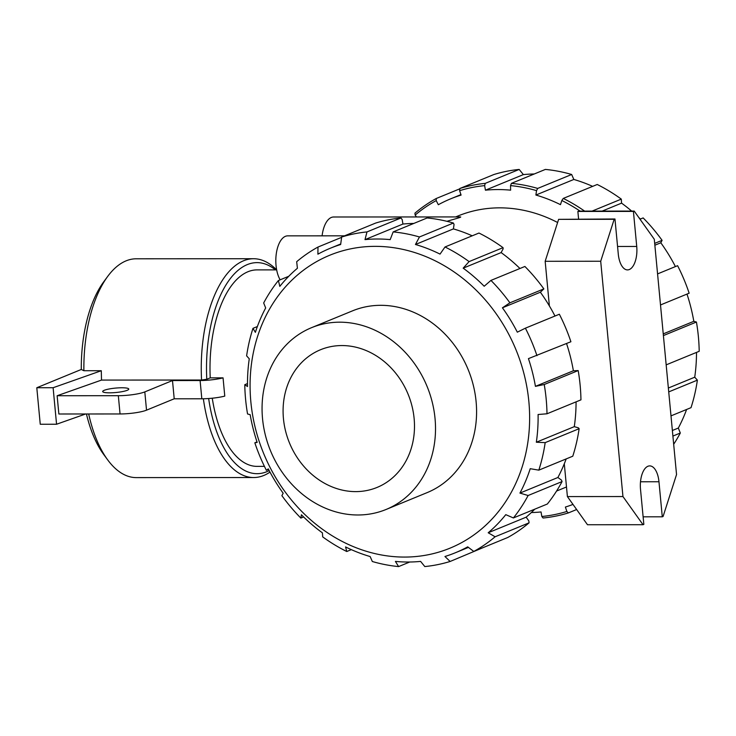 <?xml version="1.0" encoding="UTF-8"?>
<svg xmlns="http://www.w3.org/2000/svg" width="736" height="736" viewBox="0 0 736 736"><rect width="100%" height="100%" fill="white"/><g stroke="black" fill="none" stroke-linecap="round" stroke-linejoin="round"><path stroke-width="1.1" d="M276.607 269.873A109.406 52.376 90 0 0 253.552 258.722L136.16 258.796A109.406 52.376 90 0 0 107.622 276.506A109.406 52.376 90 0 0 83.876 370.732L81.282 369.472L36.8 387.734L53.112 387.725L101.292 370.723L101.504 380.08L57.132 395.738L58.862 414L120.051 413.963A19.651 3.321 -5.4 0 0 146.528 410.164L174.211 398.792L201.82 398.783A19.651 3.321 -5.4 0 0 224.774 396.106L223.054 377.853L210.229 377.862A98.247 47.03 90 0 1 256.965 269.891L276.662 269.873M121.882 387.771A13.101 2.217 -5.4 0 0 102.69 391.534A13.101 2.217 -5.4 0 0 115.938 392.509A13.101 2.217 -5.4 0 0 128.772 389.068A13.101 2.217 -5.4 0 0 121.882 387.771M212.262 398.213A98.247 47.03 90 0 0 257.085 466.376L264.426 466.366M247.48 383.585L244.784 384.698L247.508 386.529A164.597 141.809 67.7 0 1 249.265 358.8L246.615 355.856A171.184 147.485 67.7 0 1 252.972 328.339L257.379 326.536M257.002 441.913L254.831 442.805L257.168 442.4A164.597 141.809 67.7 0 1 250.166 414.681L247.554 413.972A171.184 147.485 67.7 0 1 244.784 384.698M268.576 469.421L266.386 470.313A171.184 147.485 67.7 0 1 254.831 442.805M266.386 470.313L268.281 468.85A164.597 141.809 67.7 0 0 283.176 493.221L281.888 495.659A171.184 147.485 67.7 0 0 300.849 518.08L301.41 514.777A164.597 141.809 67.7 0 0 322.414 532.864L322.69 536.884A171.184 147.485 67.7 0 0 346.766 551.512L345.561 546.931A164.597 141.809 67.7 0 0 370.144 556.545L372.333 561.513A171.184 147.485 67.7 0 0 398.608 566.582L395.416 561.412A164.597 141.809 67.7 0 0 420.606 561.402L424.81 566.564A171.184 147.485 67.7 0 0 450.128 561.467L444.949 556.499A164.597 141.809 67.7 0 0 455.317 552.773L468.427 547.391M303.6 516.948L300.849 518.08M351.33 549.636L346.766 551.512M409.75 562.01L398.608 566.582M484.132 547.198L450.128 561.467M529.055 522.845L495.107 536.783L488.198 532.763L526.148 517.178L528.844 520.932L529.055 522.845A171.184 147.485 -112.3 0 1 507.757 537.492L473.8 551.439L467.71 546.848A164.597 141.809 67.7 0 1 455.317 552.773M495.107 536.783A171.184 147.485 67.7 0 1 473.8 551.439M526.148 517.178A164.597 141.809 -112.3 0 0 534.778 509.174M562.065 481.574L528.117 495.512L519.938 493.083L557.888 477.498L561.485 480.12L562.065 481.574A171.184 147.485 -112.3 0 1 547.345 504.013L513.397 517.951L505.779 514.657A164.597 141.809 67.7 0 1 488.198 532.763M528.117 495.512A171.184 147.485 67.7 0 1 513.397 517.951M557.888 477.498A164.597 141.809 -112.3 0 0 566.177 458.914M579.131 428.692L545.174 442.63L536.342 442.226L574.292 426.65L578.358 427.828L579.131 428.692A171.184 147.485 -112.3 0 1 572.774 456.21L538.816 470.148L530.224 468.694A164.597 141.809 67.7 0 1 519.938 493.083M545.174 442.63A171.184 147.485 67.7 0 1 538.816 470.148M574.292 426.65A164.597 141.809 -112.3 0 0 576.067 401.856M578.183 370.576L544.226 384.514L535.431 386.354L573.381 370.769L578.183 370.576A171.184 147.485 -112.3 0 1 580.952 399.85L546.995 413.788L538.09 414.506A164.597 141.809 67.7 0 1 536.342 442.226M544.226 384.514A171.184 147.485 67.7 0 1 546.186 399.151A171.184 147.485 67.7 0 1 546.995 413.788M573.381 370.769A164.597 141.809 -112.3 0 0 566.545 343.528M536.958 355.681A171.184 147.485 67.7 0 0 525.394 328.173L559.351 314.235A171.184 147.485 -112.3 0 1 570.906 341.743L528.439 358.625A164.597 141.809 67.7 0 1 535.431 386.354M525.394 328.173L517.325 332.175A164.597 141.809 67.7 0 0 502.421 307.804L509.901 302.827L543.858 288.889L540.371 292.22L502.421 307.804M554.981 316.029A164.597 141.809 -112.3 0 0 540.371 292.22M543.858 288.889A171.184 147.485 -112.3 0 0 524.897 266.469L490.94 280.407A171.184 147.485 67.7 0 1 509.901 302.827M490.94 280.407L484.187 286.249A164.597 141.809 67.7 0 0 463.183 268.162L469.09 261.602L503.047 247.664L503.13 248.832L501.133 252.586L463.183 268.162M519.956 268.493A164.597 141.809 -112.3 0 0 501.133 252.586M503.047 247.664A171.184 147.485 -112.3 0 0 478.97 233.036L445.022 246.974A171.184 147.485 67.7 0 1 469.09 261.602M445.022 246.974L440.036 254.104A164.597 141.809 67.7 0 0 415.454 244.49L419.456 236.974L453.413 223.036L454.048 224.489L453.404 228.905L415.454 244.49M472.218 235.805A164.597 141.809 -112.3 0 0 453.404 228.905M453.413 223.036A171.184 147.485 -112.3 0 0 427.128 217.966L393.171 231.904A171.184 147.485 67.7 0 1 419.456 236.974M534.244 173.99A164.597 141.809 -112.3 0 0 523.379 174.598L519.174 169.436A171.184 147.485 -112.3 0 0 493.856 174.533L459.908 188.471A171.184 147.485 67.7 0 1 485.226 183.374L484.647 185.628L485.429 190.182A164.597 141.809 67.7 0 1 510.628 190.164L510.545 185.61A169.262 145.829 67.7 0 1 536.535 190.624L537.703 188.425A171.184 147.485 67.7 0 0 511.419 183.356L510.545 185.61M592.655 186.364A164.597 141.809 -112.3 0 0 573.841 179.455L571.66 174.487A171.184 147.485 -112.3 0 0 545.376 169.418L511.419 183.356M631.663 211.085A164.597 141.809 -112.3 0 0 621.57 203.136L621.294 199.116A171.184 147.485 -112.3 0 0 597.218 184.488L563.27 198.426A171.184 147.485 67.7 0 1 584.623 211.112M640.394 219.052A164.597 141.809 -112.3 0 0 638.784 217.506M675.418 266.579A164.597 141.809 -112.3 0 0 660.808 242.779L662.096 240.341A171.184 147.485 -112.3 0 0 643.144 217.92L639.998 219.208M660.514 304.952L689.154 293.195A171.184 147.485 -112.3 0 0 677.598 265.687L657.579 273.902M666.172 364.863L699.2 351.302A171.184 147.485 -112.3 0 0 696.431 322.028L693.818 321.319A164.597 141.809 -112.3 0 0 686.982 294.087M670.993 415.877L691.021 407.661A171.184 147.485 -112.3 0 0 697.378 380.144L694.729 377.2A164.597 141.809 -112.3 0 0 696.504 352.415M673.679 444.277A171.184 147.485 -112.3 0 0 680.312 433.026L678.325 428.048A164.597 141.809 -112.3 0 0 686.614 409.464M455.658 216.927L457.801 216.053A145.958 125.746 67.7 0 1 557.612 222.502M576.638 509.524L568.376 512.918L566.867 511.465A169.262 145.829 67.7 0 1 541.825 516.506L541.043 511.952A164.597 141.809 67.7 0 1 531.337 512.541M566.867 511.465L565.386 507.049A164.597 141.809 67.7 0 0 572.994 504.418M563.27 198.426L561.816 200.505A169.262 145.829 67.7 0 1 580.106 211.122M561.816 200.505L560.473 204.654A164.597 141.809 67.7 0 0 535.891 195.04L536.535 190.624M459.908 188.471L459.614 190.67A169.262 145.829 67.7 0 1 484.647 185.628M459.614 190.67L461.086 195.086A164.597 141.809 67.7 0 0 450.726 198.803L460.929 194.617M436.209 200.588L436.236 198.508A171.184 147.485 67.7 0 0 414.929 213.155L415.141 215.068A169.262 145.829 67.7 0 1 436.209 200.588L438.325 204.728A164.597 141.809 67.7 0 1 450.726 198.803M415.141 215.068L416.502 216.954M446.954 221.315C452.364 219.595 463.303 216.862 460.156 216.927L333.61 217A24.812 11.877 -90 0 0 322.092 235.842M280.14 279.818A24.812 11.877 -90 0 1 276.037 265.457A24.812 11.877 -90 0 1 287.675 235.86L344.558 235.833M53.112 387.725L56.562 424.24L85.634 413.982M36.8 387.734L40.25 424.249L56.562 424.24M275.42 269.873A105.533 50.517 90 0 0 206.788 379.27L210.229 377.862M107.622 276.506L103.647 281.916A102.957 49.284 90 0 0 81.282 369.472M208.656 398.526A105.533 50.517 90 0 0 269.183 470.589M253.552 258.722A109.406 52.376 90 0 0 201.563 380.024L206.788 379.27M203.357 398.765A109.406 52.376 90 0 0 253.69 477.535A109.406 52.376 90 0 0 269.983 472.098M83.876 370.732L101.292 370.723M88.679 413.982A109.406 52.376 90 0 0 107.732 459.936A109.406 52.376 90 0 0 136.298 477.609L253.69 477.535M86.443 413.982A102.957 49.284 90 0 0 103.748 454.535L107.732 459.936M393.171 231.904L390.19 239.614A164.597 141.809 67.7 0 0 365.001 239.623L366.979 231.923L400.927 217.985L402.16 219.494L402.942 224.048L365.001 239.623M413.807 223.44A164.597 141.809 -112.3 0 0 402.942 224.048M400.927 217.985A171.184 147.485 -112.3 0 0 375.608 223.082L341.66 237.02A171.184 147.485 67.7 0 1 366.979 231.923M341.66 237.02L340.648 244.527A164.597 141.809 67.7 0 0 330.289 248.253L340.731 243.966M341.614 237.351L317.989 247.048L317.888 254.178A164.597 141.809 67.7 0 1 330.289 248.253M288.779 276.276L278.392 280.536L279.818 286.368A164.597 141.809 67.7 0 1 297.408 268.263L296.682 261.703A171.184 147.485 67.7 0 1 317.989 247.048M252.972 328.339L255.374 332.341A164.597 141.809 67.7 0 1 265.668 307.952L263.672 302.974A171.184 147.485 67.7 0 1 278.392 280.536M541.825 516.506L543.058 518.015A171.184 147.485 67.7 0 0 568.376 512.918M571.66 174.487L537.703 188.425M573.841 179.455L535.891 195.04M621.294 199.116L592.066 211.112M621.57 203.136L602.158 211.103M662.096 240.341L654.69 243.377M660.808 242.779L654.865 245.217M693.818 321.319L663.246 333.877M696.431 322.028L663.403 335.588M694.729 377.2L668.362 388.028M697.378 380.144L668.73 391.902M678.325 428.048L672.373 430.496M680.312 433.026L672.906 436.071M435.04 418.536A98.247 84.64 67.7 0 1 386.096 509.468A98.247 84.64 67.7 0 1 270.489 450.726A98.247 84.64 67.7 0 1 311.475 327.704A98.247 84.64 67.7 0 1 435.04 418.536M414.129 418.545A74.428 64.124 67.7 0 1 377.053 487.434A74.428 64.124 67.7 0 1 289.469 442.934A74.428 64.124 67.7 0 1 320.519 349.738A74.428 64.124 67.7 0 1 414.129 418.545M311.475 327.704L352.544 310.84A98.247 84.64 67.7 0 1 476.109 401.672A98.247 84.64 67.7 0 1 427.165 492.605L386.096 509.468M614.174 219.31L614.965 218.988L618.277 254.04A19.651 9.402 -90 0 0 627.514 269.9A19.651 9.402 -90 0 0 636.732 246.468L633.42 211.416L634.211 211.085L654.295 239.255L676.54 474.545L663.081 516.488L662.28 516.81L658.968 481.758A19.651 9.402 -90 0 0 649.732 465.897A19.651 9.402 -90 0 0 640.513 489.33L643.834 524.382L643.034 524.713L622.95 496.542L600.705 261.252L614.174 219.31L558.624 219.346L614.965 218.988M549.387 305.955L545.164 261.289L558.624 219.346M545.164 261.289L600.705 261.252M643.034 524.713L587.494 524.74L567.401 496.579L564.3 463.763M567.401 496.579L622.95 496.542M643.117 516.819L662.28 516.81M578.588 219.015L577.87 211.444L578.662 211.122L634.211 211.085M577.87 211.444L633.42 211.416M528.862 401.635A158.323 136.408 67.7 0 1 333.068 536.305A158.323 136.408 67.7 0 1 307.63 267.223A158.323 136.408 67.7 0 1 528.862 401.635M459.862 188.802L436.236 198.508M519.174 169.436L485.226 183.374M523.379 174.598L485.429 190.182M101.504 380.08L201.563 380.024M57.132 395.738L118.33 395.701A19.651 3.321 -5.4 0 0 144.808 391.902L172.491 380.54L200.1 380.521A19.651 3.321 -5.4 0 0 223.054 377.853M172.491 380.54L174.211 398.792M640.513 481.767L658.968 481.758M617.559 246.477L636.732 246.468M118.33 395.701L120.051 413.963M200.1 380.521L201.82 398.783M144.808 391.902L146.528 410.164M566.499 486.974L556.563 491.05"/></g></svg>

